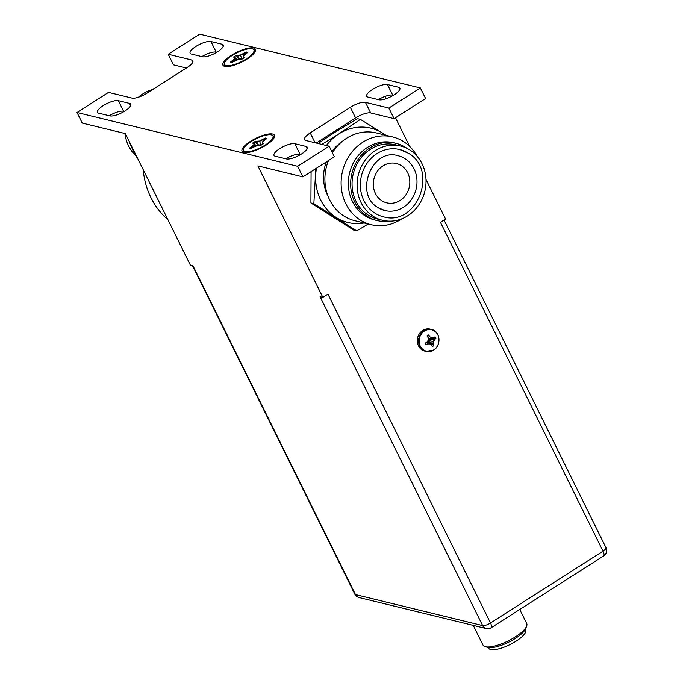 <?xml version="1.0" encoding="UTF-8"?>
<svg xmlns="http://www.w3.org/2000/svg" width="683" height="683" viewBox="0 0 683 683"><rect width="100%" height="100%" fill="white"/><g stroke="black" fill="none" stroke-linecap="round" stroke-linejoin="round"><path stroke-width="1.02" d="M435.856 338.495A15.342 4.653 153.7 0 1 434.653 339.528A15.077 6.403 122.4 0 1 433.62 341.696A15.077 6.514 89.1 0 1 433.389 344.104A15.342 4.969 57.4 0 1 433.884 345.641L432.322 346.64A15.342 4.969 -122.6 0 0 431.827 345.103A15.077 1.947 -151.1 0 0 430.094 343.95A15.077 1.52 -178.1 0 1 427.729 343.95A15.342 4.653 153.7 0 1 425.927 344.838L425.099 343.156A15.342 4.653 -26.3 0 0 426.901 342.268A15.077 6.403 -57.6 0 0 428.224 340.177A15.077 6.514 -90.9 0 0 428.164 337.692A15.342 4.969 -122.6 0 0 427.071 336.01L428.634 335.012A15.342 4.969 57.4 0 1 429.727 336.693A15.077 1.947 28.9 0 1 431.75 337.923A15.077 1.52 1.9 0 0 433.825 337.854A15.342 4.653 -26.3 0 0 435.028 336.821L435.891 338.461L434.354 339.46L428.224 339.852M435.891 338.461L428.224 339.724M433.62 341.696L433.176 341.594L434.653 339.528M427.934 340.663L433.09 344.036L433.176 341.594L428.164 340.288M433.884 345.641L433.389 344.104M433.901 345.692L427.874 340.766M431.016 344.556L427.754 340.954M438.384 336.19A11.312 10.134 -76.3 0 0 431.425 329.419C440.194 330.99 441.756 345.478 433.637 350.055L426.064 351.395A11.312 10.134 103.7 0 1 418.602 342.209A11.312 10.134 103.7 0 1 423.972 330.743A11.312 10.134 -76.3 0 1 431.425 329.419L430.179 329.112A11.312 10.134 103.7 0 0 422.726 330.444A11.312 10.134 103.7 0 0 417.356 341.91A11.312 10.134 103.7 0 0 424.817 351.088L426.064 351.395A11.312 10.134 103.7 0 0 433.517 350.063M426.004 179.467L445.547 219.012L440.441 222.274L602.995 551.172A6.403 1.938 -26.3 0 0 605.975 547.664L444.027 219.986M491.188 627.72L603.678 555.894A6.403 2.075 -122.6 0 0 602.995 551.172L490.496 622.998L327.942 294.1L322.837 297.353L320.079 296.687L482.633 625.585A6.403 1.938 -26.3 0 0 490.496 622.998A6.403 2.075 57.4 0 1 491.188 627.72A6.403 6.403 0 0 1 486.219 628.548A6.403 5.737 -76.3 0 1 482.633 625.585L355.467 594.577A6.403 5.737 103.7 0 0 359.053 597.54L486.219 628.548M192.427 265.559L354.827 594.159A6.403 1.938 -26.3 0 0 355.467 594.577L192.913 265.678L190.326 265.047L125.356 133.595L82.259 123.085L77.025 112.499L297.651 166.293L302.885 176.88L257.867 165.901L322.837 297.353M384.973 96.44L386.1 98.719M395.5 117.749L409.672 146.427M297.651 166.293L329.155 146.179L305.736 140.467A12.294 3.731 153.7 0 1 304.516 139.656A12.294 3.731 153.7 0 1 310.236 132.92L350.345 107.308A12.294 3.731 153.7 0 1 365.439 102.348L388.866 108.059L394.1 118.646L425.594 98.531L420.361 87.945L199.735 34.15L168.231 54.264L191.65 59.976A12.294 3.731 153.7 0 1 192.871 60.787A12.294 3.731 153.7 0 1 187.151 67.523L147.041 93.127A12.294 3.731 153.7 0 1 131.947 98.096L108.529 92.384L77.025 112.499M167.916 219.695A76.94 68.949 -76.3 0 1 143.199 169.683M168.231 54.264L173.465 64.851L186.399 68.001M216.801 52.275L216.169 52.121A12.294 3.731 -26.3 0 0 201.844 56.604M124.238 111.414L123.563 111.244A12.294 3.731 -26.3 0 0 109.229 115.734M519.772 609.467L526.721 623.519A24.375 7.393 153.7 0 1 526.627 626.191A24.375 7.393 153.7 0 1 515.375 636.88A24.375 7.393 153.7 0 1 485.195 646.664A24.375 7.393 153.7 0 1 483.018 645.119L473.268 625.389M526.627 626.191L525.654 628.642A22.308 6.77 153.7 0 1 515.358 638.426A22.308 6.77 153.7 0 1 487.739 647.382L485.195 646.664M525.389 629.222L525.697 629.846A20.652 6.267 153.7 0 1 516.083 641.166A20.652 6.267 153.7 0 1 488.661 648.15L488.354 647.527M388.866 108.059L420.361 87.945M210.936 41.535A12.294 3.731 -26.3 0 0 197.609 45.437A12.294 3.731 -26.3 0 0 190.122 53.231A12.294 3.731 -26.3 0 0 191.334 54.042L202.467 56.757A12.294 3.731 -26.3 0 0 215.794 52.856A12.294 3.731 -26.3 0 0 223.29 45.061A12.294 3.731 -26.3 0 0 222.069 44.25L210.936 41.535L216.169 52.121M109.903 115.897A12.294 3.731 -26.3 0 0 123.23 111.995A12.294 3.731 -26.3 0 0 130.726 104.2A12.294 3.731 -26.3 0 0 129.505 103.381L118.33 100.657A12.294 3.731 -26.3 0 0 105.003 104.567A12.294 3.731 -26.3 0 0 97.507 112.362A12.294 3.731 -26.3 0 0 98.728 113.173L109.903 115.897M367.881 97.054L379.056 99.778A12.294 3.731 -26.3 0 0 392.384 95.876A12.294 3.731 -26.3 0 0 399.879 88.081A12.294 3.731 -26.3 0 0 398.659 87.27L387.483 84.538A12.294 3.731 -26.3 0 0 374.156 88.448A12.294 3.731 -26.3 0 0 366.669 96.243A12.294 3.731 -26.3 0 0 367.881 97.054M286.408 158.934A12.294 3.731 -26.3 0 0 299.735 155.032A12.294 3.731 -26.3 0 0 307.23 147.229A12.294 3.731 -26.3 0 0 306.01 146.418L294.834 143.695A12.294 3.731 -26.3 0 0 281.507 147.596A12.294 3.731 -26.3 0 0 274.011 155.4A12.294 3.731 -26.3 0 0 275.232 156.211L286.408 158.934M266.046 145.146A18.074 5.481 153.7 0 1 243.361 152.3A18.074 5.481 153.7 0 1 250.465 141.338A18.074 5.481 153.7 0 1 267.548 134.184A18.074 5.481 153.7 0 1 274.498 136.907A18.074 5.481 153.7 0 1 266.046 145.146M246.964 59.114A18.074 5.481 153.7 0 1 224.28 66.268A18.074 5.481 153.7 0 1 231.383 55.306A18.074 5.481 153.7 0 1 248.475 48.151A18.074 5.481 153.7 0 1 255.416 50.875A18.074 5.481 153.7 0 1 246.964 59.114M394.1 118.646L370.673 112.934A12.294 3.731 -26.3 0 0 355.578 117.903L316.22 143.029M302.885 176.88L334.388 156.766L329.155 146.179M393.391 95.296L392.716 95.125A12.294 3.731 -26.3 0 0 378.382 99.616M300.742 154.443L300.068 154.281A12.294 3.731 -26.3 0 0 285.733 158.772M243.438 149.236A16.785 5.088 -26.3 0 0 243.353 149.483A16.785 5.088 -26.3 0 0 244.599 152.002A16.785 5.088 -26.3 0 0 258.276 149.278M263.04 146.922A16.785 5.088 -26.3 0 0 265.67 145.359A16.785 5.088 -26.3 0 0 273.516 137.718A16.785 5.088 -26.3 0 0 272.261 135.191A16.785 5.088 -26.3 0 0 272.013 135.106M251.173 141.518A16.418 4.977 -26.3 0 0 243.498 148.996A16.418 4.977 -26.3 0 0 249.807 151.472A16.418 4.977 -26.3 0 0 265.337 144.967A16.418 4.977 -26.3 0 0 271.791 135.012A16.418 4.977 -26.3 0 0 251.173 141.518M252.198 146.435L254.178 144.762L254.272 143.49L252.565 143.106L255.408 141.296L259.557 141.057L265.38 138.017L266.916 138.393L262.631 141.808L262.537 143.029L263.945 143.379L261.102 145.189L256.953 145.428L251.131 148.467L249.594 148.091L253.888 144.676L253.974 143.456L256.185 145.744M255.408 141.296L253 143.208M255.382 141.526L256.74 141.97L258.49 145.086M256.723 141.919L259.566 141.321L265.354 138.393L265.294 139.409M259.557 141.057L260.795 145.044M265.354 138.248L266.626 138.555M262.631 141.808L262.392 143.208M262.392 143.302L263.527 143.626M259.771 144.813L253.752 146.905M253.717 146.802L251.165 148.433L249.91 148.109M250.08 148.143L252.471 146.614L253.18 147.144M253.888 144.676L255.425 146.068M255.425 141.654L257.747 145.24M262.921 139.938L263.049 141.33M262.392 143.353L262.537 144.258M224.357 63.203A16.785 5.088 -26.3 0 0 224.272 63.451A16.785 5.088 -26.3 0 0 225.518 65.969A16.785 5.088 -26.3 0 0 239.195 63.246M243.959 60.889A16.785 5.088 -26.3 0 0 246.589 59.327A16.785 5.088 -26.3 0 0 254.435 51.686A16.785 5.088 -26.3 0 0 253.188 49.159A16.785 5.088 -26.3 0 0 252.941 49.074M232.1 55.485A16.418 4.977 -26.3 0 0 224.417 62.964A16.418 4.977 -26.3 0 0 230.726 65.44A16.418 4.977 -26.3 0 0 246.256 58.934A16.418 4.977 -26.3 0 0 252.71 48.98A16.418 4.977 -26.3 0 0 232.1 55.485M233.116 60.403L235.106 58.729L235.191 57.457L233.492 57.073L236.327 55.263L240.476 55.024L246.298 51.985L247.835 52.36L243.549 55.775L243.455 56.996L244.864 57.346L242.021 59.156L237.872 59.395L232.049 62.435L230.512 62.059L234.807 58.644L234.892 57.415L237.103 59.711M236.327 55.263L233.919 57.176M236.301 55.494L237.667 55.938L239.409 59.054M237.641 55.886L240.493 55.289L246.273 52.36L246.213 53.376M240.476 55.024L241.722 59.011M246.273 52.215L247.553 52.523M243.549 55.775L243.319 57.176M243.31 57.27L244.446 57.594M240.689 58.781L234.679 60.872M232.109 62.384L230.828 62.076M230.999 62.11L233.39 60.582L234.098 61.111M234.807 58.644L236.344 60.036M236.352 55.622L238.666 59.208M243.848 53.906L243.968 55.297M243.319 57.321L243.455 58.226M137.71 158.584A45.18 40.493 -76.3 0 1 133.748 152.087A45.18 40.493 -76.3 0 1 130.931 144.864M146.862 93.247A45.18 40.493 -76.3 0 1 154.776 88.192M132.109 148.356A39.759 35.636 -76.3 0 1 131.836 147.81A39.759 35.636 -76.3 0 1 129.539 142.047M135.772 155.733A38.214 34.244 -76.3 0 1 128.617 145.94A38.214 34.244 -76.3 0 1 124.921 133.484M138.478 97.199A38.214 34.244 -76.3 0 1 151.857 89.772M311.089 171.638L310.91 202.936L353.751 230.128L356.697 230.845L368.291 223.998M310.91 202.936L313.856 203.654L356.697 230.845M315.828 168.616L313.856 203.654M385.997 135.302L360.402 119.38L357.465 118.663L334.243 132.715L318.082 143.481M360.402 119.38L338.922 133.859L321.761 144.378M316.477 168.197A48.544 43.499 103.7 0 0 315.648 175.992A48.544 43.499 103.7 0 0 336.138 217.459A48.544 43.499 103.7 0 0 364.159 222.991M385.562 135.191A48.544 43.499 103.7 0 0 382.693 133.194A48.544 43.499 103.7 0 0 338.922 133.859A48.544 43.499 103.7 0 0 326.389 145.505M328.036 196.209A39.759 35.636 -76.3 0 1 326.32 161.914M331.836 151.6A39.759 35.636 -76.3 0 1 341.167 142.337M328.472 160.548A45.18 40.493 -76.3 0 0 344.001 216.067A45.18 40.493 103.7 0 0 354.964 220.746L371.176 224.698A45.18 40.493 103.7 0 0 401.843 218.816M332.399 152.753A45.18 40.493 -76.3 0 1 376.367 132.946L392.58 136.907A45.18 40.493 -76.3 0 1 403.542 141.577A45.18 40.493 103.7 0 1 417.1 156.245M371.176 224.698A45.18 40.493 103.7 0 1 360.214 220.02A45.18 40.493 -76.3 0 1 344.539 164.868A45.18 40.493 -76.3 0 1 392.58 136.907M377.118 220.566A39.759 35.636 103.7 0 1 367.471 216.451A39.759 35.636 -76.3 0 1 353.674 167.916A39.759 35.636 -76.3 0 1 395.952 143.31L393.639 142.738A39.759 35.636 -76.3 0 0 351.361 167.352A39.759 35.636 -76.3 0 0 365.149 215.888A39.759 35.636 103.7 0 0 374.796 220.003L377.118 220.566A39.759 35.636 103.7 0 0 389.276 221.155M395.952 143.31A39.759 35.636 -76.3 0 1 405.6 147.426A39.759 35.636 103.7 0 1 407.017 148.373M382.514 220.285L377.477 219.064A38.214 34.244 103.7 0 1 368.214 215.111A38.214 34.244 -76.3 0 1 354.955 168.462A38.214 34.244 -76.3 0 1 395.585 144.813L400.614 146.042A38.214 34.244 -76.3 0 1 409.885 149.995A38.214 34.244 -76.3 0 1 423.144 196.636A38.214 34.244 -76.3 0 1 382.514 220.285A38.214 34.244 -76.3 0 1 373.242 216.332A38.214 34.244 -76.3 0 1 359.984 169.691A38.214 34.244 -76.3 0 1 400.614 146.042M399.76 149.551A34.594 31.008 -76.3 0 0 362.972 170.963A34.594 31.008 -76.3 0 0 374.976 213.198A34.594 31.008 103.7 0 0 383.368 216.776C416.775 226.995 438.938 170.195 408.332 153.205L399.76 149.551A34.594 31.008 -76.3 0 1 408.152 153.129M378.365 207.837A28.191 25.262 103.7 0 0 384.888 210.552A28.191 25.262 103.7 0 0 414.863 193.101A28.191 25.262 103.7 0 0 405.087 158.687A28.191 25.262 -76.3 0 0 398.24 155.775C371.97 147.229 353.589 194.365 378.228 207.717L384.888 210.552M381.857 200.734A20.242 18.142 -76.3 0 1 374.839 176.026A20.242 18.142 -76.3 0 1 396.362 163.493A20.242 18.142 -76.3 0 1 401.271 165.593A20.242 18.142 -76.3 0 1 408.297 190.301A20.242 18.142 -76.3 0 1 386.766 202.834A20.242 18.142 -76.3 0 1 381.857 200.734M428.591 334.96L427.678 336.932M425.868 344.864L426.09 342.678M430.094 343.95L427.43 343.873L426.977 342.157M427.729 343.95L425.927 344.838M429.65 343.839L427.635 341.159M428.634 335.012L429.428 336.625L428.173 337.923M431.75 337.923L429.727 336.693M431.306 337.812L428.224 339.203M433.099 337.88L428.224 339.477M424.408 331.067A11.013 9.869 -76.3 0 1 437.837 334.875A11.013 9.869 -76.3 0 1 433.705 349.892A11.013 9.869 103.7 0 1 420.267 346.093A11.013 9.869 103.7 0 1 424.408 331.067M191.65 59.976L192.777 62.247M365.439 102.348L370.673 112.934M350.345 107.308L355.578 117.903M310.236 132.92L315.094 142.747M398.659 87.27L399.786 89.541M387.483 84.538L392.716 95.125M306.01 146.418L307.137 148.689M294.834 143.695L300.068 154.281M222.069 44.25L223.196 46.521M129.505 103.381L130.624 105.66M118.33 100.657L123.563 111.244M603.678 555.894A6.403 6.403 0 0 0 605.975 547.664M354.827 594.159A6.403 6.403 0 0 0 359.053 597.54M246.281 152.625L244.599 152.002M243.498 148.996L243.353 149.483M271.791 135.012L272.261 135.191M272.978 139.426L273.516 137.718M254.161 143.43L252.812 143.097M266.822 138.436L264.27 140.066M264.253 140.075L262.537 141.859M262.477 141.987L262.383 143.259M263.851 143.421L261.137 145.146M261.196 145.137L259.847 144.813M251.224 148.416L249.841 148.083M227.2 66.593L225.518 65.969M224.417 62.964L224.272 63.451M252.71 48.98L253.188 49.159M253.905 53.394L254.435 51.686M235.089 57.398L233.731 57.065M247.741 52.403L245.188 54.034M245.171 54.042L243.455 55.827M243.404 55.955L243.31 57.227M244.77 57.389L242.055 59.114M242.115 59.105L240.766 58.781M234.645 60.77L232.092 62.401M232.143 62.384L230.76 62.051"/></g></svg>
